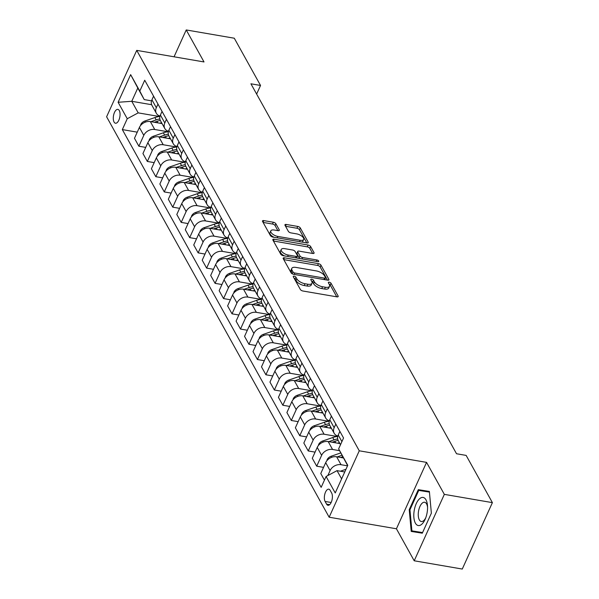 <?xml version="1.0" encoding="UTF-8"?>
<svg xmlns="http://www.w3.org/2000/svg" width="599" height="599" viewBox="0 0 599 599"><rect width="100%" height="100%" fill="white"/><g stroke="black" fill="none" stroke-linecap="round" stroke-linejoin="round"><path stroke-width="0.9" d="M294.154 276.169A1.505 0.666 24.4 0 0 293.248 276.379A1.505 0.666 24.4 0 0 293.3 276.775L300.369 289.489A2.156 0.951 24.4 0 0 302.922 291.009L336.878 296.849A2.156 0.951 24.4 0 0 338.18 296.542A2.156 0.951 24.4 0 0 338.106 295.981L331.037 283.267A1.505 0.666 24.4 0 0 329.255 282.204A1.505 0.666 24.4 0 0 328.342 282.414A1.505 0.666 24.4 0 0 328.394 282.81L329.308 284.458A6.896 3.032 24.4 0 1 329.547 286.27A6.896 3.032 24.4 0 1 325.399 287.25L322.569 286.764A6.896 3.032 24.4 0 1 314.408 281.897L313.494 280.25A1.505 0.666 24.4 0 0 311.705 279.186A1.505 0.666 24.4 0 0 310.799 279.396A1.505 0.666 24.4 0 0 310.851 279.793L311.765 281.44A6.896 3.032 24.4 0 1 312.004 283.252A6.896 3.032 24.4 0 1 307.856 284.233L305.026 283.746A6.896 3.032 24.4 0 1 296.857 278.872L295.943 277.232A1.505 0.666 24.4 0 0 294.154 276.169M114.065 122.046A7.023 3.22 -80.2 0 0 115.48 123.229A7.023 3.22 -80.2 0 0 119.433 118.609A7.023 3.22 -80.2 0 0 119.276 110.56A7.023 3.22 -80.2 0 0 117.861 109.385A7.023 3.22 -80.2 0 0 113.907 114.005A7.023 3.22 -80.2 0 0 114.065 122.046M275.869 223.756A2.156 0.951 24.4 0 0 273.316 222.236L263.785 220.597A2.156 0.951 24.4 0 0 262.489 220.904A2.156 0.951 24.4 0 0 262.564 221.465L270.411 235.587A2.156 0.951 24.4 0 0 272.964 237.107L306.928 242.947A2.156 0.951 24.4 0 0 308.223 242.64A2.156 0.951 24.4 0 0 308.148 242.078L300.301 227.957A2.156 0.951 24.4 0 0 297.748 226.437L286.24 224.46A2.156 0.951 24.4 0 0 284.944 224.767A2.156 0.951 24.4 0 0 285.019 225.329L288.374 231.371A2.156 0.951 24.4 0 0 290.927 232.891L296.632 233.872A5.765 2.538 24.4 0 1 301.918 236.246A5.765 2.538 24.4 0 1 303.663 239.458A5.765 2.538 24.4 0 1 300.189 240.274L277.831 236.433A5.765 2.538 24.4 0 1 272.545 234.059A5.765 2.538 24.4 0 1 270.808 230.847A5.765 2.538 24.4 0 1 274.275 230.031L278.003 230.667A2.156 0.951 24.4 0 0 279.299 230.36A2.156 0.951 24.4 0 0 279.224 229.799L275.869 223.756L275.053 225.553A2.156 0.951 24.4 0 0 272.5 224.033L263.088 222.409M204.012 61.944L186.229 29.95L234.284 38.216L260.535 85.455L250.921 83.8L456.528 453.75L466.142 455.405L492.393 502.636L444.338 494.37L426.555 462.376L359.273 450.8L136.729 50.376L204.012 61.944M284.465 257.81A2.156 0.951 24.4 0 0 283.17 258.117A2.156 0.951 24.4 0 0 283.245 258.678L291.092 272.8A2.156 0.951 24.4 0 0 293.645 274.32L327.608 280.16A2.156 0.951 24.4 0 0 328.903 279.853A2.156 0.951 24.4 0 0 328.829 279.291L320.982 265.17A2.156 0.951 24.4 0 0 318.428 263.65L284.465 257.81L283.701 259.494M280.751 254.193L272.904 240.072A2.156 0.951 24.4 0 1 272.83 239.51A2.156 0.951 24.4 0 1 274.125 239.203L308.088 245.043A2.156 0.951 24.4 0 1 310.641 246.563L313.996 252.606A2.156 0.951 24.4 0 1 314.071 253.175A2.156 0.951 24.4 0 1 312.775 253.482L299.006 251.108A2.156 0.951 24.4 0 0 297.703 251.415A2.156 0.951 24.4 0 0 297.778 251.984L300.009 255.99A2.156 0.951 24.4 0 0 302.562 257.51L316.901 259.981A1.505 0.666 24.4 0 1 318.286 260.595A1.505 0.666 24.4 0 1 318.735 261.441A1.505 0.666 24.4 0 1 317.829 261.651L283.305 255.713A2.156 0.951 24.4 0 1 280.751 254.193M331.644 493.007L330.154 490.326A6.806 3.122 -80.2 0 0 328.784 489.181A6.806 3.122 -80.2 0 0 324.95 493.658A6.806 3.122 -80.2 0 0 325.1 501.453L326.59 504.133A6.806 3.122 -80.2 0 0 327.96 505.279A6.806 3.122 -80.2 0 0 331.794 500.801A6.806 3.122 -80.2 0 0 331.644 493.007M359.273 450.8L329.151 517.214L106.607 116.783L136.729 50.376M347.637 465.603L338.63 448.853L343.556 437.996L144.718 80.229L139.792 91.093L144.224 99.591L137.792 88.016L131.765 101.298L138.204 112.874L159.544 116.543M338.63 448.853L347.772 465.311L335.23 492.955L326.088 476.497L337.035 470.642L344.754 471.967M137.253 132.154L122.331 129.594L321.161 487.354L326.088 476.497M122.331 129.594L127.258 118.729L118.108 102.279L130.649 74.635L139.792 91.093M426.555 462.376L396.426 528.782L414.209 560.784L444.338 494.37M414.209 560.784L462.271 569.05L492.393 502.636M186.229 29.95L174.054 56.793M396.426 528.782L329.151 517.214M256.627 94.065L260.535 85.455M337.035 470.642L341.617 478.886M151.637 104.713L131.765 101.298L118.108 102.279M145.722 147.391L138.871 146.216L134.468 138.294L139.395 127.437A8.775 6.776 -29.1 0 1 150.342 121.575L162.074 123.596M138.871 146.216L143.797 135.359A8.775 6.776 -29.1 0 1 154.744 129.504L168.012 131.78M154.19 162.629L147.339 161.453L142.936 153.531L147.863 142.674A8.775 6.776 -29.1 0 1 158.81 136.812L170.543 138.833M147.339 161.453L152.266 150.596A8.775 6.776 -29.1 0 1 163.213 144.741L176.48 147.017M162.658 177.866L155.807 176.69L151.405 168.768L156.332 157.911A8.775 6.776 -29.1 0 1 167.278 152.049L179.011 154.07M155.807 176.69L160.734 165.833A8.775 6.776 -29.1 0 1 171.681 159.978L184.949 162.254M171.127 193.103L164.276 191.927L159.873 184.005L164.8 173.148A8.775 6.776 -29.1 0 1 175.747 167.286L187.48 169.307M164.276 191.927L169.203 181.07A8.775 6.776 -29.1 0 1 180.149 175.215L193.417 177.491M179.595 208.34L172.744 207.164L168.341 199.242L173.268 188.386A8.775 6.776 -29.1 0 1 184.215 182.523L195.948 184.544M172.744 207.164L177.671 196.307A8.775 6.776 -29.1 0 1 188.618 190.452L201.885 192.728M188.064 223.577L181.212 222.401L176.81 214.479L181.737 203.623A8.775 6.776 -29.1 0 1 192.683 197.76L204.416 199.781M181.212 222.401L186.139 211.544A8.775 6.776 -29.1 0 1 197.086 205.689L210.354 207.965M196.532 238.814L189.681 237.638L185.278 229.717L190.205 218.86A8.775 6.776 -29.1 0 1 201.152 212.997L212.877 215.019M189.681 237.638L194.608 226.781A8.775 6.776 -29.1 0 1 205.554 220.926L218.822 223.202M205 254.051L198.149 252.875L193.747 244.954L198.673 234.097A8.775 6.776 -29.1 0 1 209.62 228.234L221.345 230.256M198.149 252.875L203.076 242.018A8.775 6.776 -29.1 0 1 214.023 236.163L227.291 238.439M213.469 269.288L206.618 268.112L202.215 260.191L207.142 249.334A8.775 6.776 -29.1 0 1 218.088 243.471L229.814 245.493M206.618 268.112L211.544 257.256A8.775 6.776 -29.1 0 1 222.491 251.4L235.759 253.677M221.929 284.525L215.086 283.349L210.683 275.428L215.61 264.571A8.775 6.776 -29.1 0 1 226.557 258.708L238.282 260.73M215.086 283.349L220.013 272.493A8.775 6.776 -29.1 0 1 230.959 266.637L244.227 268.914M230.398 299.762L223.554 298.587L219.152 290.665L224.078 279.808A8.775 6.776 -29.1 0 1 235.025 273.945L246.751 275.967M223.554 298.587L228.481 287.73A8.775 6.776 -29.1 0 1 239.428 281.874L252.696 284.151M238.866 314.999L232.023 313.824L227.62 305.902L232.547 295.045A8.775 6.776 -29.1 0 1 243.486 289.182L255.219 291.204M232.023 313.824L236.949 302.967A8.775 6.776 -29.1 0 1 247.896 297.104L261.164 299.388M247.335 330.236L240.491 329.061L236.088 321.139L241.015 310.282A8.775 6.776 -29.1 0 1 251.954 304.419L263.687 306.441M240.491 329.061L245.418 318.204A8.775 6.776 -29.1 0 1 256.365 312.341L269.632 314.625M255.803 345.473L248.959 344.298L244.557 336.376L249.483 325.512A8.775 6.776 -29.1 0 1 260.423 319.656L272.156 321.678M248.959 344.298L253.886 333.441A8.775 6.776 -29.1 0 1 264.833 327.578L278.101 329.862M264.271 360.71L257.428 359.535L253.025 351.613L257.952 340.749A8.775 6.776 -29.1 0 1 268.891 334.893L280.624 336.915M257.428 359.535L262.355 348.678A8.775 6.776 -29.1 0 1 273.301 342.815L286.569 345.099M272.74 375.947L265.896 374.772L261.493 366.85L266.42 355.986A8.775 6.776 -29.1 0 1 277.359 350.13L289.092 352.152M265.896 374.772L270.823 363.915A8.775 6.776 -29.1 0 1 281.762 358.052L295.037 360.336M281.208 391.184L274.364 390.009L269.962 382.087L274.881 371.223A8.775 6.776 -29.1 0 1 285.828 365.368L297.561 367.389M274.364 390.009L279.291 379.152A8.775 6.776 -29.1 0 1 290.23 373.289L303.498 375.573M289.676 406.421L282.833 405.246L278.43 397.324L283.349 386.46A8.775 6.776 -29.1 0 1 294.296 380.605L306.029 382.626M282.833 405.246L287.76 394.389A8.775 6.776 -29.1 0 1 298.699 388.526L311.967 390.81M298.145 421.659L291.301 420.483L286.899 412.561L291.818 401.697A8.775 6.776 -29.1 0 1 302.765 395.842L314.497 397.863M291.301 420.483L296.228 409.626A8.775 6.776 -29.1 0 1 307.167 403.763L320.435 406.047M306.613 436.896L299.77 435.72L295.367 427.798L300.286 416.934A8.775 6.776 -29.1 0 1 311.233 411.079L322.966 413.1M299.77 435.72L304.689 424.863A8.775 6.776 -29.1 0 1 315.636 419.001L328.903 421.284M315.081 452.133L308.238 450.957L303.828 443.035L308.755 432.171A8.775 6.776 -29.1 0 1 319.701 426.316L331.434 428.337M308.238 450.957L313.157 440.1A8.775 6.776 -29.1 0 1 324.104 434.238L337.372 436.521M323.55 467.37L316.706 466.194L312.296 458.272L317.223 447.408A8.775 6.776 -29.1 0 1 328.17 441.553L339.903 443.574M316.706 466.194L321.626 455.337A8.775 6.776 -29.1 0 1 332.572 449.475L339.581 450.68M324.441 480.121L320.764 473.51L325.691 462.645A8.775 6.776 -29.1 0 1 336.638 456.79L343.392 457.95M327.833 475.561L330.094 470.574A8.775 6.776 -29.1 0 1 341.041 464.712L347.54 465.835M151.54 100.849L144.224 99.591M340.517 444.683L338.248 440.594A8.775 6.776 -29.1 0 1 338.233 435.009L339.88 431.385M337.851 436.027A8.775 6.776 -29.1 0 1 334.182 433.279A8.775 6.776 -29.1 0 1 334.167 427.693L335.814 424.07M334.182 433.279L329.779 425.357A8.775 6.776 -29.1 0 1 329.764 419.772L331.412 416.148M329.383 420.79A8.775 6.776 -29.1 0 1 325.714 418.042A8.775 6.776 -29.1 0 1 325.699 412.456L327.346 408.832M325.714 418.042L321.311 410.12A8.775 6.776 -29.1 0 1 321.296 404.535L322.943 400.911M320.914 405.553A8.775 6.776 -29.1 0 1 317.245 402.805A8.775 6.776 -29.1 0 1 317.23 397.219L318.878 393.595M317.245 402.805L312.843 394.883A8.775 6.776 -29.1 0 1 312.828 389.298L314.475 385.674M312.446 390.316A8.775 6.776 -29.1 0 1 308.777 387.568A8.775 6.776 -29.1 0 1 308.762 381.982L310.409 378.358M308.777 387.568L304.374 379.646A8.775 6.776 -29.1 0 1 304.359 374.061L306.007 370.437M303.978 375.079A8.775 6.776 -29.1 0 1 300.309 372.331A8.775 6.776 -29.1 0 1 300.294 366.745L301.941 363.121M300.309 372.331L295.906 364.409A8.775 6.776 -29.1 0 1 295.891 358.823L297.538 355.2M295.509 359.842A8.775 6.776 -29.1 0 1 291.84 357.094A8.775 6.776 -29.1 0 1 291.825 351.508L293.473 347.884M291.84 357.094L287.438 349.172A8.775 6.776 -29.1 0 1 287.423 343.586L289.07 339.962M287.041 344.605A8.775 6.776 -29.1 0 1 283.372 341.857A8.775 6.776 -29.1 0 1 283.357 336.271L285.004 332.647M283.372 341.857L278.969 333.935A8.775 6.776 -29.1 0 1 278.954 328.349L280.602 324.725M278.572 329.368A8.775 6.776 -29.1 0 1 274.904 326.62A8.775 6.776 -29.1 0 1 274.889 321.034L276.536 317.41M274.904 326.62L270.501 318.698A8.775 6.776 -29.1 0 1 270.486 313.112L272.133 309.488M270.104 314.131A8.775 6.776 -29.1 0 1 266.435 311.383A8.775 6.776 -29.1 0 1 266.42 305.797L268.067 302.173M266.435 311.383L262.033 303.461A8.775 6.776 -29.1 0 1 262.018 297.875L263.665 294.251M261.636 298.894A8.775 6.776 -29.1 0 1 257.967 296.146A8.775 6.776 -29.1 0 1 257.952 290.56L259.599 286.936M257.967 296.146L253.564 288.224A8.775 6.776 -29.1 0 1 253.549 282.638L255.196 279.014M253.167 283.656A8.775 6.776 -29.1 0 1 249.498 280.909A8.775 6.776 -29.1 0 1 249.483 275.323L251.131 271.699M249.498 280.909L245.096 272.987A8.775 6.776 -29.1 0 1 245.081 267.401L246.728 263.777M244.699 268.419A8.775 6.776 -29.1 0 1 241.03 265.671A8.775 6.776 -29.1 0 1 241.015 260.086L242.662 256.462M241.03 265.671L236.627 257.75A8.775 6.776 -29.1 0 1 236.612 252.164L238.26 248.54M236.231 253.182A8.775 6.776 -29.1 0 1 232.562 250.434A8.775 6.776 -29.1 0 1 232.547 244.849L234.194 241.225M232.562 250.434L228.159 242.513A8.775 6.776 -29.1 0 1 228.144 236.927L229.791 233.303M227.762 237.945A8.775 6.776 -29.1 0 1 224.093 235.197A8.775 6.776 -29.1 0 1 224.078 229.612L225.726 225.988M224.093 235.197L219.691 227.276A8.775 6.776 -29.1 0 1 219.676 221.69L221.323 218.066M219.294 222.708A8.775 6.776 -29.1 0 1 215.633 219.96A8.775 6.776 -29.1 0 1 215.61 214.375L217.257 210.751M215.633 219.96L211.222 212.039A8.775 6.776 -29.1 0 1 211.207 206.453L212.855 202.829M210.826 207.471A8.775 6.776 -29.1 0 1 207.164 204.723A8.775 6.776 -29.1 0 1 207.142 199.138L208.789 195.514M207.164 204.723L202.754 196.801A8.775 6.776 -29.1 0 1 202.739 191.216L204.386 187.592M202.357 192.234A8.775 6.776 -29.1 0 1 198.696 189.486A8.775 6.776 -29.1 0 1 198.681 183.9L200.321 180.277M198.696 189.486L194.286 181.564A8.775 6.776 -29.1 0 1 194.271 175.979L195.918 172.355M193.896 176.997A8.775 6.776 -29.1 0 1 190.227 174.249A8.775 6.776 -29.1 0 1 190.212 168.663L191.852 165.039M190.227 174.249L185.817 166.327A8.775 6.776 -29.1 0 1 185.802 160.742L187.45 157.118M185.428 161.76A8.775 6.776 -29.1 0 1 181.759 159.012A8.775 6.776 -29.1 0 1 181.744 153.426L183.384 149.802M181.759 159.012L177.356 151.09A8.775 6.776 -29.1 0 1 177.334 145.505L178.981 141.881M176.96 146.523A8.775 6.776 -29.1 0 1 173.291 143.775A8.775 6.776 -29.1 0 1 173.276 138.189L174.915 134.565M173.291 143.775L168.888 135.853A8.775 6.776 -29.1 0 1 168.866 130.268L170.513 126.644M168.491 131.286A8.775 6.776 -29.1 0 1 164.822 128.538A8.775 6.776 -29.1 0 1 164.807 122.952L166.447 119.328M164.822 128.538L160.42 120.616A8.775 6.776 -29.1 0 1 160.405 115.03L162.044 111.407M160.023 116.049A8.775 6.776 -29.1 0 1 156.354 113.301A8.775 6.776 -29.1 0 1 156.339 107.715L157.979 104.091M156.354 113.301L151.951 105.379A8.775 6.776 -29.1 0 1 151.936 99.793L153.576 96.169M138.204 112.874L127.258 118.729M130.649 74.635L137.792 88.016M429.371 491.427L418.297 489.668L409.222 509.667L411.228 531.425L422.302 533.192L431.37 513.193L429.371 491.427M189.224 59.406L181.744 58.118M429.378 491.532L426.368 491.053L426.129 491.584M419.233 532.137L419.293 532.713M422.58 532.571L411.895 530.871L409.956 509.786L409.222 509.667M426.368 491.053L418.297 489.668M294.094 278.198A1.505 0.666 24.4 0 1 295.127 279.022L296.041 280.669A6.896 3.032 24.4 0 0 304.21 285.536L305.026 283.746M312.004 283.252L311.188 285.042A6.896 3.032 24.4 0 1 307.04 286.023L304.21 285.536M329.547 286.27L328.739 288.059A6.896 3.032 24.4 0 1 324.583 289.04L321.753 288.553A6.896 3.032 24.4 0 1 313.591 283.686L312.678 282.047A1.505 0.666 24.4 0 0 311.637 281.216M336.765 296.834L330.221 285.064A1.505 0.666 24.4 0 0 329.188 284.233M327.488 280.137L320.166 266.967A2.156 0.951 24.4 0 0 317.612 265.447L283.769 259.622M293.001 271.939A1.505 0.666 24.4 0 0 294.79 273.002L324.598 278.131A1.505 0.666 24.4 0 0 325.504 277.914A1.505 0.666 24.4 0 0 325.452 277.517L324.493 275.787A6.896 3.032 24.4 0 0 316.324 270.913L295.943 267.409A6.896 3.032 24.4 0 0 291.795 268.389A6.896 3.032 24.4 0 0 292.035 270.201L293.001 271.939L292.185 273.728A1.505 0.666 24.4 0 0 292.237 273.81M291.795 268.389L290.979 270.186A6.896 3.032 24.4 0 0 291.226 271.998L292.035 270.201M292.185 273.728L291.226 271.998M273.429 241.015L307.272 246.84L308.088 245.043M312.663 253.459L309.825 248.36A2.156 0.951 24.4 0 0 307.272 246.84M297.703 251.415L296.894 253.212A2.156 0.951 24.4 0 0 296.969 253.774L299.193 257.787A2.156 0.951 24.4 0 0 299.994 258.588M284.712 248.652A5.765 2.538 24.4 0 0 281.238 249.469A5.765 2.538 24.4 0 0 282.983 252.681A5.765 2.538 24.4 0 0 288.269 255.054L296.146 256.409A2.156 0.951 24.4 0 0 297.441 256.102A2.156 0.951 24.4 0 0 297.366 255.533L295.142 251.528A2.156 0.951 24.4 0 0 292.589 250.008L284.712 248.652M281.238 249.469L280.429 251.266A5.765 2.538 24.4 0 0 284.577 255.93M296.565 257.997A2.156 0.951 24.4 0 0 296.625 257.899L297.441 256.102M277.884 230.652L275.053 225.553M270.808 230.847L269.992 232.644A5.765 2.538 24.4 0 0 274.14 237.309M301.739 242.056A5.765 2.538 24.4 0 0 302.847 241.255L303.663 239.458M306.808 242.932L299.485 229.754A2.156 0.951 24.4 0 0 296.932 228.234L285.543 226.272M340.374 471.211L345.967 469.287M326.897 460.713L327.091 459.725A5.818 4.492 -29.1 0 1 331.15 456.236L340.749 452.926M340.614 457.479L342.74 456.745M341.969 455.262L337.244 456.895M337.611 443.178A16.787 12.961 -29.1 0 1 339.468 442.781M318.428 445.476L318.623 444.488A5.818 4.492 -29.1 0 1 322.681 440.999L332.722 437.54A16.787 12.961 -29.1 0 1 337.731 436.491M332.146 442.242L334.819 441.321A16.787 12.961 -29.1 0 1 338.18 440.467M337.664 438.955A16.787 12.961 150.9 0 0 334.01 439.853L328.776 441.658M329.143 427.941A16.787 12.961 -29.1 0 1 331 427.544M309.96 430.239L310.155 429.251A5.818 4.492 -29.1 0 1 314.213 425.762L324.254 422.302A16.787 12.961 -29.1 0 1 329.263 421.254M323.677 427.005L326.35 426.084A16.787 12.961 -29.1 0 1 329.712 425.23M329.195 423.725A16.787 12.961 150.9 0 0 325.542 424.616L320.308 426.421M320.675 412.704A16.787 12.961 -29.1 0 1 322.532 412.307M301.492 415.002L301.686 414.014A5.818 4.492 -29.1 0 1 305.745 410.525L315.785 407.065A16.787 12.961 -29.1 0 1 320.794 406.017M315.216 411.768L317.882 410.847A16.787 12.961 -29.1 0 1 321.244 409.993M320.727 408.488A16.787 12.961 150.9 0 0 317.073 409.379L311.839 411.184M414.223 510.468A14.264 6.544 -80.2 0 0 416.859 524.926A14.264 6.544 -80.2 0 0 425.357 518.794A14.264 6.544 -80.2 0 0 427.139 512.519A14.264 6.544 -80.2 0 0 427.529 506.17A14.264 6.544 -80.2 0 0 421.531 497.567A14.264 6.544 -80.2 0 0 414.223 510.468M427.566 507.323A9.764 4.478 -80.2 0 0 424.616 502.261A9.764 4.478 -80.2 0 0 418.536 511.179A9.764 4.478 -80.2 0 0 421.299 521.512A9.764 4.478 -80.2 0 0 425.777 517.723M422.535 532.668L411.895 530.871M409.956 509.786L418.746 490.409L429.431 492.108M312.206 397.466A16.787 12.961 -29.1 0 1 314.063 397.07M293.023 399.765L293.218 398.777A5.818 4.492 -29.1 0 1 297.284 395.288L307.317 391.828A16.787 12.961 -29.1 0 1 312.326 390.78M306.748 396.531L309.413 395.61A16.787 12.961 -29.1 0 1 312.775 394.756M312.259 393.251A16.787 12.961 150.9 0 0 308.605 394.142L303.371 395.946M303.738 382.229A16.787 12.961 -29.1 0 1 305.595 381.833M284.555 384.528L284.75 383.54A5.818 4.492 -29.1 0 1 288.815 380.051L298.849 376.591A16.787 12.961 -29.1 0 1 303.858 375.543M298.28 381.293L300.945 380.372A16.787 12.961 -29.1 0 1 304.307 379.519M303.79 378.014A16.787 12.961 150.9 0 0 300.136 378.905L294.903 380.709M295.27 366.992A16.787 12.961 -29.1 0 1 297.126 366.595M276.087 369.291L276.281 368.303A5.818 4.492 -29.1 0 1 280.347 364.813L290.38 361.354A16.787 12.961 -29.1 0 1 295.389 360.306M289.811 366.056L292.484 365.135A16.787 12.961 -29.1 0 1 295.839 364.282M295.322 362.777A16.787 12.961 150.9 0 0 291.668 363.668L286.434 365.472M286.801 351.755A16.787 12.961 -29.1 0 1 288.658 351.358M267.618 354.054L267.813 353.066A5.818 4.492 -29.1 0 1 271.879 349.576L281.912 346.117A16.787 12.961 -29.1 0 1 286.921 345.069M281.343 350.819L284.016 349.898A16.787 12.961 -29.1 0 1 287.37 349.045M286.854 347.54A16.787 12.961 150.9 0 0 283.2 348.431L277.966 350.235M278.333 336.518A16.787 12.961 -29.1 0 1 280.19 336.121M259.15 338.817L259.345 337.829A5.818 4.492 -29.1 0 1 263.41 334.339L273.444 330.88A16.787 12.961 -29.1 0 1 278.453 329.832M272.874 335.582L275.547 334.661A16.787 12.961 -29.1 0 1 278.902 333.808M278.385 332.303A16.787 12.961 150.9 0 0 274.731 333.194L269.498 334.998M269.864 321.281A16.787 12.961 -29.1 0 1 271.721 320.884M250.682 323.58L250.876 322.591A5.818 4.492 -29.1 0 1 254.942 319.102L264.975 315.643A16.787 12.961 -29.1 0 1 269.984 314.595M264.406 320.345L267.079 319.424A16.787 12.961 -29.1 0 1 270.434 318.571M269.917 317.066A16.787 12.961 150.9 0 0 266.263 317.957L261.029 319.761M261.396 306.044A16.787 12.961 -29.1 0 1 263.253 305.647M242.213 308.343L242.408 307.354A5.818 4.492 -29.1 0 1 246.474 303.865L256.507 300.406A16.787 12.961 -29.1 0 1 261.516 299.358M255.938 305.108L258.611 304.187A16.787 12.961 -29.1 0 1 261.965 303.334M261.449 301.829A16.787 12.961 150.9 0 0 257.795 302.72L252.561 304.524M252.928 290.807A16.787 12.961 -29.1 0 1 254.785 290.418M233.745 293.106L233.939 292.117A5.818 4.492 -29.1 0 1 238.005 288.628L248.038 285.169A16.787 12.961 -29.1 0 1 253.048 284.121M247.469 289.871L250.142 288.95A16.787 12.961 -29.1 0 1 253.497 288.097M252.98 286.592A16.787 12.961 150.9 0 0 249.326 287.483L244.093 289.287M244.459 275.57A16.787 12.961 -29.1 0 1 246.316 275.181M225.276 277.869L225.471 276.88A5.818 4.492 -29.1 0 1 229.537 273.391L239.57 269.932A16.787 12.961 -29.1 0 1 244.579 268.884M239.001 274.634L241.674 273.713A16.787 12.961 -29.1 0 1 245.028 272.859M244.512 271.354A16.787 12.961 150.9 0 0 240.858 272.246L235.624 274.05M235.991 260.333A16.787 12.961 -29.1 0 1 237.848 259.944M216.808 262.632L217.003 261.643A5.818 4.492 -29.1 0 1 221.068 258.154L231.102 254.695A16.787 12.961 -29.1 0 1 236.111 253.647M230.533 259.397L233.206 258.476A16.787 12.961 -29.1 0 1 236.56 257.622M236.043 256.117A16.787 12.961 150.9 0 0 232.39 257.008L227.156 258.813M227.523 245.096A16.787 12.961 -29.1 0 1 229.38 244.706M208.34 247.394L208.534 246.414A5.818 4.492 -29.1 0 1 212.6 242.917L222.633 239.458A16.787 12.961 -29.1 0 1 227.642 238.409M222.064 244.16L224.737 243.239A16.787 12.961 -29.1 0 1 228.092 242.385M227.575 240.88A16.787 12.961 150.9 0 0 223.921 241.771L218.687 243.576M219.054 229.859A16.787 12.961 -29.1 0 1 220.911 229.469M199.871 232.157L200.066 231.177A5.818 4.492 -29.1 0 1 204.132 227.68L214.165 224.221A16.787 12.961 -29.1 0 1 219.174 223.172M213.596 228.923L216.269 228.002A16.787 12.961 -29.1 0 1 219.623 227.148M219.114 225.643A16.787 12.961 150.9 0 0 215.453 226.534L210.219 228.339M210.586 214.622A16.787 12.961 -29.1 0 1 212.443 214.232M191.403 216.92L191.598 215.939A5.818 4.492 -29.1 0 1 195.663 212.443L205.697 208.984A16.787 12.961 -29.1 0 1 210.706 207.935M205.128 213.686L207.801 212.765A16.787 12.961 -29.1 0 1 211.155 211.911M210.646 210.406A16.787 12.961 150.9 0 0 206.984 211.297L201.751 213.102M202.118 199.385A16.787 12.961 -29.1 0 1 203.974 198.995M182.935 201.683L183.129 200.702A5.818 4.492 -29.1 0 1 187.195 197.206L197.228 193.747A16.787 12.961 -29.1 0 1 202.237 192.698M196.659 198.449L199.332 197.528A16.787 12.961 -29.1 0 1 202.687 196.674M202.177 195.169A16.787 12.961 150.9 0 0 198.516 196.06L193.282 197.865M193.649 184.148A16.787 12.961 -29.1 0 1 195.506 183.758M174.466 186.446L174.661 185.465A5.818 4.492 -29.1 0 1 178.727 181.969L188.76 178.509A16.787 12.961 -29.1 0 1 193.769 177.461M188.191 183.212L190.864 182.291A16.787 12.961 -29.1 0 1 194.218 181.437M193.709 179.932A16.787 12.961 150.9 0 0 190.048 180.823L184.821 182.628M185.181 168.911A16.787 12.961 -29.1 0 1 187.038 168.521M165.998 171.209L166.193 170.228A5.818 4.492 -29.1 0 1 170.258 166.732L180.292 163.272A16.787 12.961 -29.1 0 1 185.301 162.224M179.722 167.975L182.395 167.054A16.787 12.961 -29.1 0 1 185.75 166.2M185.241 164.695A16.787 12.961 150.9 0 0 181.579 165.586L176.353 167.391M176.712 153.673A16.787 12.961 -29.1 0 1 178.569 153.284M157.53 155.972L157.724 154.991A5.818 4.492 -29.1 0 1 161.79 151.495L171.823 148.035A16.787 12.961 -29.1 0 1 176.84 146.987M171.254 152.738L173.927 151.817A16.787 12.961 -29.1 0 1 177.282 150.963M176.772 149.458A16.787 12.961 150.9 0 0 173.111 150.349L167.885 152.153M168.244 138.436A16.787 12.961 -29.1 0 1 170.101 138.047M149.061 140.735L149.256 139.754A5.818 4.492 -29.1 0 1 153.322 136.258L163.355 132.798A16.787 12.961 -29.1 0 1 168.371 131.758M162.786 137.5L165.459 136.579A16.787 12.961 -29.1 0 1 168.813 135.726M168.304 134.221A16.787 12.961 150.9 0 0 164.643 135.112L159.416 136.916M159.776 123.199A16.787 12.961 -29.1 0 1 161.633 122.81M140.593 125.498L140.795 124.517A5.818 4.492 -29.1 0 1 144.853 121.02L154.886 117.561A16.787 12.961 -29.1 0 1 159.903 116.52M154.317 122.263L156.99 121.342A16.787 12.961 -29.1 0 1 160.345 120.489M159.836 118.984A16.787 12.961 150.9 0 0 156.174 119.875L150.948 121.679M150.342 121.575L154.744 129.504M158.81 136.812L163.213 144.741M167.278 152.049L171.681 159.978M175.747 167.286L180.149 175.215M184.215 182.523L188.618 190.452M192.683 197.76L197.086 205.689M201.152 212.997L205.554 220.926M209.62 228.234L214.023 236.163M218.088 243.471L222.491 251.4M226.557 258.708L230.959 266.637M235.025 273.945L239.428 281.874M243.486 289.182L247.896 297.104M251.954 304.419L256.365 312.341M260.423 319.656L264.833 327.578M268.891 334.893L273.301 342.815M277.359 350.13L281.762 358.052M285.828 365.368L290.23 373.289M294.296 380.605L298.699 388.526M302.765 395.842L307.167 403.763M311.233 411.079L315.636 419.001M319.701 426.316L324.104 434.238M328.17 441.553L332.572 449.475M336.638 456.79L341.041 464.712M338.233 435.009L341.909 441.62M325.691 462.645L330.094 470.574M317.223 447.408L321.626 455.337M329.764 419.772L334.167 427.693M308.755 432.171L313.157 440.1M321.296 404.535L325.699 412.456M300.286 416.934L304.689 424.863M312.828 389.298L317.23 397.219M291.818 401.697L296.228 409.626M304.359 374.061L308.762 381.982M283.349 386.46L287.76 394.389M295.891 358.823L300.294 366.745M274.881 371.223L279.291 379.152M287.423 343.586L291.825 351.508M266.42 355.986L270.823 363.915M278.954 328.349L283.357 336.271M257.952 340.749L262.355 348.678M270.486 313.112L274.889 321.034M249.483 325.512L253.886 333.441M262.018 297.875L266.42 305.797M241.015 310.282L245.418 318.204M253.549 282.638L257.952 290.56M232.547 295.045L236.949 302.967M245.081 267.401L249.483 275.323M224.078 279.808L228.481 287.73M236.612 252.164L241.015 260.086M215.61 264.571L220.013 272.493M228.144 236.927L232.547 244.849M207.142 249.334L211.544 257.256M219.676 221.69L224.078 229.612M198.673 234.097L203.076 242.018M211.207 206.453L215.61 214.375M190.205 218.86L194.608 226.781M202.739 191.216L207.142 199.138M181.737 203.623L186.139 211.544M194.271 175.979L198.681 183.9M173.268 188.386L177.671 196.307M185.802 160.742L190.212 168.663M164.8 173.148L169.203 181.07M177.334 145.505L181.744 153.426M156.332 157.911L160.734 165.833M168.866 130.268L173.276 138.189M147.863 142.674L152.266 150.596M160.405 115.03L164.807 122.952M139.395 127.437L143.797 135.359M151.936 99.793L156.339 107.715M329.637 504.658L326.59 504.133M331.15 502.494L325.1 501.453M296.041 280.669L296.857 278.872M307.04 286.023L307.856 284.233M312.678 282.047L313.494 280.25M313.591 283.686L314.408 281.897M321.753 288.553L322.569 286.764M324.583 289.04L325.399 287.25M330.221 285.064L331.037 283.267M337.701 296.864L338.106 295.981M295.127 279.022L295.943 277.232M317.612 265.447L318.428 263.65M320.166 266.967L320.982 265.17M328.424 280.167L328.829 279.291M294.146 274.409L294.79 273.002M323.962 279.531L324.598 278.131M273.361 240.895L274.125 239.203M309.825 248.36L310.641 246.563M313.599 253.489L313.996 252.606M296.969 253.774L297.778 251.984M299.193 257.787L300.009 255.99M301.926 258.918L302.562 257.51M316.265 261.381L316.901 259.981M287.632 256.454L288.269 255.054M295.509 257.81L296.146 256.409M278.827 230.682L279.224 229.799M277.195 237.833L277.831 236.433M299.552 241.682L300.189 240.274M285.468 226.152L286.24 224.46M296.932 228.234L297.748 226.437M299.485 229.754L300.301 227.957M307.744 242.962L308.148 242.078M263.021 222.289L263.785 220.597M272.5 224.033L273.316 222.236M327.069 459.845L327.294 460.249M331.15 456.236L331.741 457.292M318.601 444.608L318.825 445.012M334.819 441.321L335.672 442.841M332.722 437.54L334.01 439.853M322.681 440.999L323.273 442.055M310.132 429.371L310.357 429.775M326.35 426.084L327.204 427.604M324.254 422.302L325.542 424.616M314.213 425.762L314.804 426.817M301.664 414.134L301.889 414.538M317.882 410.847L318.735 412.367M315.785 407.065L317.073 409.379M305.745 410.525L306.336 411.58M293.196 398.897L293.42 399.301M309.413 395.61L310.267 397.13M307.317 391.828L308.605 394.142M297.284 395.288L297.868 396.343M284.727 383.659L284.952 384.064M300.945 380.372L301.799 381.9M298.849 376.591L300.136 378.905M288.815 380.051L289.399 381.106M276.259 368.422L276.483 368.827M292.484 365.135L293.33 366.663M290.38 361.354L291.668 363.668M280.347 364.813L280.931 365.869M267.79 353.185L268.015 353.59M284.016 349.898L284.862 351.426M281.912 346.117L283.2 348.431M271.879 349.576L272.463 350.632M259.322 337.948L259.547 338.353M275.547 334.661L276.394 336.189M273.444 330.88L274.731 333.194M263.41 334.339L263.994 335.395M250.854 322.711L251.078 323.116M267.079 319.424L267.925 320.952M264.975 315.643L266.263 317.957M254.942 319.102L255.526 320.158M242.385 307.474L242.61 307.879M258.611 304.187L259.457 305.715M256.507 300.406L257.795 302.72M246.474 303.865L247.058 304.921M233.917 292.237L234.142 292.641M250.142 288.95L250.988 290.478M248.038 285.169L249.326 287.483M238.005 288.628L238.589 289.684M225.449 277.008L225.673 277.404M241.674 273.713L242.52 275.241M239.57 269.932L240.858 272.246M229.537 273.391L230.121 274.447M216.98 261.77L217.205 262.167M233.206 258.476L234.052 260.003M231.102 254.695L232.39 257.008M221.068 258.154L221.652 259.21M208.512 246.533L208.737 246.93M224.737 243.239L225.583 244.766M222.633 239.458L223.921 241.771M212.6 242.917L213.184 243.98M200.044 231.296L200.268 231.693M216.269 228.002L217.115 229.529M214.165 224.221L215.453 226.534M204.132 227.68L204.716 228.743M191.575 216.059L191.8 216.456M207.801 212.765L208.647 214.292M205.697 208.984L206.984 211.297M195.663 212.443L196.247 213.506M183.107 200.822L183.331 201.219M199.332 197.528L200.178 199.055M197.228 193.747L198.516 196.06M187.195 197.206L187.779 198.269M174.638 185.585L174.863 185.99M190.864 182.291L191.71 183.818M188.76 178.509L190.048 180.823M178.727 181.969L179.311 183.032M166.17 170.348L166.395 170.752M182.395 167.054L183.242 168.581M180.292 163.272L181.579 165.586M170.258 166.732L170.85 167.795M157.702 155.111L157.926 155.515M173.927 151.817L174.773 153.344M171.823 148.035L173.111 150.349M161.79 151.495L162.381 152.558M149.233 139.874L149.458 140.278M165.459 136.579L166.305 138.107M163.355 132.798L164.643 135.112M153.322 136.258L153.913 137.321M140.765 124.637L140.99 125.041M156.99 121.342L157.837 122.87M154.886 117.561L156.174 119.875M144.853 121.02L145.445 122.084M324.71 279.666L325.504 277.914"/></g></svg>
